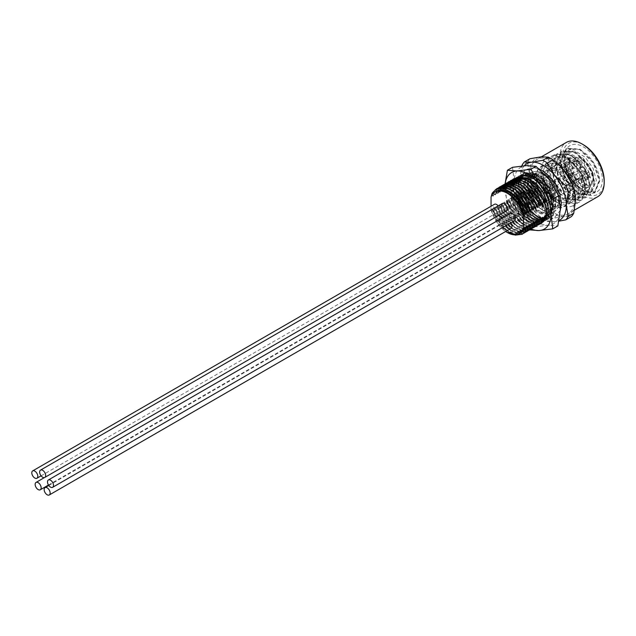 <?xml version="1.0" encoding="UTF-8"?>
<svg xmlns="http://www.w3.org/2000/svg" width="636" height="636" viewBox="0 0 636 636"><rect width="100%" height="100%" fill="white"/><g stroke="black" fill="none" stroke-linecap="round" stroke-linejoin="round"><path stroke-width="0.48" stroke-dasharray="3.18 2.39" d="M533.85 227.545L526.815 228.38L518.571 224.277L505.374 205.484L506.232 201.103L506.812 200.769L507.544 204.236L508.546 199.768L509.118 199.434L509.849 202.9L510.851 198.432L511.431 198.098L512.099 201.318L513.165 197.104L513.801 197.16C518.189 210.858 525.376 219.158 535.369 222.059A24.359 14.064 60 0 1 531.537 220.93L521.433 212.599L514.373 199.505L513.085 186.483L518.125 178.334L531.139 179.694L540.711 188.582L547.04 200.936L548.105 212.655L543.637 219.857L531.219 218.164L522.069 209.029L516.17 196.421L515.534 184.456L520.431 177.007L533.445 178.358C544.066 185.823 549.814 195.753 550.704 208.147L545.942 218.53L533.524 216.828L524.374 207.694L518.475 195.093L517.839 183.12L522.736 175.671L532.594 175.488L543.454 183.581L551.15 196.731L552.771 209.729A24.359 14.064 -120 0 0 552.016 198.686L539.074 179.217L530.352 174.733L522.736 175.671M519.175 180.322C517.68 184.138 517.593 188.765 518.912 194.211L519.413 196.635L520.089 193.098L520.669 192.772L521.536 196.15L521.138 178.446L520.335 180.083L519.763 177.269L518.602 181.085L518.022 181.419L517.458 178.597L516.869 181.657L515.717 182.755L515.144 179.932L514.556 182.993L513.403 184.082L512.839 181.268L511.67 185.084L511.098 185.418L510.366 181.952L509.364 186.42L508.784 186.753L508.061 183.287L507.059 187.755L506.479 188.089L505.747 184.615L504.745 189.083L504.173 189.417L503.442 185.951L502.44 190.418L501.86 190.752L501.128 187.286L500.127 191.754L499.554 192.088L498.823 188.614L497.821 193.082L497.241 193.416L496.509 189.949L495.508 194.417L494.935 194.751L494.204 191.285L493.202 195.753L492.622 196.087L492.089 193.384M519.413 196.635C525.018 215.119 545.291 227.195 550.935 215.763L550.347 213.394C551.666 209.673 551.587 205.15 550.084 199.799L550.585 196.794L551.261 199.561L551.833 199.227C547.27 179.543 523.166 165.98 518.602 181.085L518.022 181.419C522.593 166.314 546.69 179.877 551.261 199.561L551.905 198.758M513.801 197.16L514.293 196.874L514.802 199.299L515.47 195.769L516.607 195.546L517.108 197.971C522.712 216.486 543.033 228.515 548.63 217.099L548.033 214.722L548.971 209.149L547.779 201.135L548.28 198.13L548.947 200.889L549.528 200.555C544.965 180.878 520.86 167.308 516.289 182.421L515.717 182.755C520.28 167.642 544.384 181.204 548.947 200.889L550.084 199.799M514.802 199.299L515.979 202.399C522.728 219.484 541.069 228.976 546.316 218.434L545.728 216.057L546.475 207.304L545.497 202.272L545.974 199.466L546.642 202.224L547.222 201.89C542.651 182.206 518.547 168.643 513.983 183.756L513.403 184.082C517.974 168.977 542.071 182.54 546.642 202.224L547.779 201.135M528.039 180.711L518.038 178.947L511.098 185.418C515.661 170.313 539.765 183.876 544.337 203.56M525.733 182.047L515.724 180.274L508.784 186.753C513.355 171.641 537.46 185.211 542.023 204.887M523.42 183.383L513.419 181.61L506.479 188.089C511.042 172.976 535.146 186.539 539.718 206.223M521.115 184.71L511.113 182.945L504.173 189.417C508.736 174.312 532.841 187.874 537.404 207.559M518.809 186.046L508.8 184.273L501.86 190.752C506.431 175.639 530.527 189.21 535.099 208.886M516.496 187.381L506.495 185.609L499.554 192.088C504.117 176.975 528.222 190.538 532.785 210.222M500.54 186.499L502.249 187.755L502.83 187.421L497.241 193.416L502.249 187.755C510.939 183.096 526.87 196.778 530.48 211.557M511.877 190.045L501.876 188.272L494.935 194.751C499.498 179.638 523.603 193.209 528.166 212.885M509.046 191.11L499.355 189.671L492.622 196.087C497.193 180.974 521.297 194.536 525.861 214.221M507.774 232.808L498.409 224.222L491.874 211.844L491.056 209.824L491.056 206.255M491.874 211.844L492.383 209.101L492.956 208.767L493.687 212.233L502.861 227.354L515.128 235.129M523.794 228.284C519.835 243.047 496.342 229.135 492.383 209.101L492.956 208.767L498.258 221.074L506.884 230.478L516.074 234.096L522.903 230.828M522.307 234.215L515.271 235.042L507.027 230.948L493.687 212.233M493.83 212.146L494.689 207.765L495.269 207.431L496.144 210.818L497.002 206.43L497.575 206.096L498.306 209.57L499.308 205.102L499.888 204.768L500.612 208.234L501.613 203.766L502.194 203.433L503.068 206.819L503.927 202.431L504.499 202.097L505.374 205.484M526.107 226.957C522.148 241.712 498.648 227.799 494.689 207.765L495.269 207.431L500.85 220.167L509.905 229.652L519.326 232.736L525.885 228.435M528.413 225.621C524.454 240.384 500.961 226.464 497.002 206.43L497.575 206.096L503.156 218.84L512.218 228.316L521.639 231.401L528.198 227.1M530.726 224.285C526.759 239.049 503.267 225.128 499.308 205.102L499.888 204.768L505.469 217.504L514.524 226.98L523.945 230.065L530.504 225.764M533.032 222.958C529.072 237.713 505.58 223.8 501.613 203.766L502.194 203.433L507.774 216.168L516.837 225.653L526.258 228.737L532.817 224.436M535.337 221.622C531.378 236.377 507.886 222.465 503.927 202.431L504.499 202.097L510.088 214.833L519.143 224.317L528.564 227.402L535.122 223.101M537.651 220.287C533.691 235.05 510.191 221.129 506.232 201.103L506.812 200.769L512.393 213.505L521.448 222.982L530.877 226.066L537.436 221.765M539.956 218.959C535.997 233.714 512.505 219.802 508.546 199.768L509.118 199.434L514.707 212.17L523.762 221.646L533.183 224.739L539.741 220.438M542.269 217.623C538.31 232.379 514.81 218.466 510.851 198.432L511.431 198.098L517.012 210.834L526.067 220.318L535.496 223.403L542.047 219.102M544.575 216.288C540.616 231.051 517.124 217.13 513.165 197.104L513.737 196.77L519.318 209.506L528.381 218.983L537.802 222.067L544.36 217.766M548.033 214.722L546.888 214.96C543.398 227.569 524.318 219.317 517.481 201.851L515.47 195.769L516.05 195.435L518.054 201.517L516.114 195.832M517.108 197.971L517.776 194.433L518.912 194.211M550.347 213.394L549.194 213.624C545.235 228.38 521.743 214.467 517.776 194.433L518.356 194.099C522.315 214.133 545.815 228.046 549.774 213.291L549.194 213.624L548.63 217.099M521.393 196.238C525.733 207.233 532.038 214.602 540.306 218.363C546.308 220.271 550.339 218.625 552.406 213.41L552.08 211.955L551.507 212.289C547.54 227.052 524.048 213.132 520.089 193.098L520.669 192.772C524.628 212.798 548.121 226.718 552.08 211.955L551.507 212.289L550.935 215.763M521.138 178.446L525.487 174.304L520.335 180.083C524.088 168.294 541.316 173.708 549.655 188.995L553.439 197.597L552.899 195.467C546.761 177.269 525.908 165.527 519.763 177.269M549.854 213.672L546.038 218.466L533.612 216.781C526.258 211.693 521.194 204.259 518.42 194.497M518.682 180.608L522.824 175.623M555.681 207.288L552.899 195.467M555.618 207.249L552.668 193.662L544.209 180.656L533.095 172.976L523.158 173.389L517.458 185.513L522.577 203.886L535.345 217.838L548.121 219.309L553.248 207.519L547.548 189.472L534.192 175.846L520.836 174.733L515.144 186.857L520.272 205.229L533.048 219.181L545.815 220.636L550.943 209.498L547.85 195.872L539.376 183.089L528.357 175.608L518.539 176.061L512.839 188.177L517.958 206.549L530.726 220.509L543.502 221.972L548.63 210.182L542.929 192.136L529.573 178.517L516.225 177.396L510.533 189.496L515.621 207.837L528.357 221.805L541.013 223.411M516.607 195.546C515.279 190.1 515.367 185.474 516.869 181.657M550.585 196.794C544.448 178.581 523.579 166.871 517.458 178.597M525.487 174.304L534.749 174.646L549.655 188.995M559.028 201.238A22.53 13.006 -120 0 0 549.194 178.565A22.53 13.006 -120 0 0 531.831 172.531A22.53 13.006 -120 0 0 527.165 182.842A22.53 13.006 -120 0 0 536.999 205.523A22.53 13.006 -120 0 0 554.361 211.557A22.53 13.006 -120 0 0 559.028 201.238M521.536 196.111A26.1 15.065 -120 0 0 521.838 196.898C528.707 215.588 548.995 225.319 553.511 212.933L553.439 197.597M531.974 172.443A22.53 13.006 60 0 0 527.308 182.763A22.53 13.006 -120 0 0 537.142 205.436A22.53 13.006 -120 0 0 554.505 211.47A22.53 13.006 -120 0 0 559.171 201.159A22.53 13.006 60 0 0 549.337 178.485A22.53 13.006 60 0 0 531.974 172.443L531.831 172.531M524.326 165.742A32.651 18.849 -120 0 0 520.153 178.629A32.651 18.849 -120 0 0 521.178 187.064A32.651 18.849 -120 0 0 531.696 208.385A32.651 18.849 -120 0 0 536.45 213.521A32.651 18.849 -120 0 0 554.791 221.718A32.651 18.849 -120 0 0 559.028 220.533M559.131 164.939A32.651 18.849 -120 0 0 540.934 156.869A32.651 18.849 -120 0 0 529.39 173.294A32.651 18.849 -120 0 0 540.934 203.051A32.651 18.849 -120 0 0 564.021 216.383A32.651 18.849 -120 0 0 575.572 199.958A32.651 18.849 -120 0 0 574.547 191.523M529.923 158.754A35.918 20.742 -120 0 0 527.538 162.148L529.39 173.294L527.538 186.579A35.918 20.742 -120 0 0 529.923 192.716L540.934 203.051L548.248 215.517A35.918 20.742 -120 0 0 553.01 218.267L564.021 216.383L571.343 216.63M574.642 199.426A31.347 18.102 -120 0 0 560.96 167.88A31.347 18.102 -120 0 0 536.808 159.477A31.347 18.102 -120 0 0 530.313 173.827A31.347 18.102 60 0 0 543.995 205.38A31.347 18.102 60 0 0 568.155 213.775A31.347 18.102 60 0 0 574.642 199.426M527.538 162.148L521.997 165.344L520.153 178.629L521.011 186.348L521.997 189.782A35.918 20.742 -120 0 0 524.382 195.92L531.696 208.385L536.752 213.799L542.707 218.72A35.918 20.742 -120 0 0 547.469 221.471L554.791 221.718L558.901 221.185M527.538 186.579L521.997 189.782M529.923 192.716L524.382 195.92M548.248 215.517L542.707 218.72M553.01 218.267L547.469 221.471M597.705 196.715A31.347 18.102 60 0 1 573.553 188.312A31.347 18.102 60 0 1 559.871 156.766A31.347 18.102 60 0 1 566.358 142.416M604.2 180.759A29.391 16.965 60 0 1 583.419 192.764A29.391 16.965 60 0 1 562.637 156.766A29.391 16.965 60 0 1 583.419 144.769M564.482 157.831A26.776 15.463 60 0 1 583.419 146.9A26.776 15.463 60 0 1 602.356 179.694A26.776 15.463 60 0 1 583.419 190.625A26.776 15.463 60 0 1 564.482 157.831L564.482 160.503A23.508 13.571 60 0 1 569.355 149.738A23.508 13.571 60 0 1 576.629 149.023C586.98 150.557 599.255 167.093 599.454 179.694L594.93 191.269L583.419 190.625M578.235 198.909L577.623 199.259A23.508 13.571 60 0 0 582.481 187.692L578.235 198.909L570.158 198.996L560.984 192.104L553.956 180.481L551.587 167.944L557.033 156.854L565.976 156.265L576.017 162.649L583.912 173.779L587.147 185.807L582.854 196.238L574.769 196.325L565.603 189.441L558.575 177.81L556.206 165.281L561.652 154.182L570.595 153.594L580.636 159.986L588.531 171.108L591.758 183.144L587.473 193.575L579.388 193.662L570.222 186.777L563.194 175.146L560.825 162.617L566.271 151.519L575.214 150.931L585.247 157.315L593.142 168.445L596.377 180.481L592.084 190.911L584.937 191.325L576.629 185.998C570.818 180.449 566.938 173 564.999 163.643A26.124 15.081 -120 0 0 573.306 181.642L584.643 191.754L595.042 192.215L599.867 180.584L593.881 162.713L580.239 149.261L566.597 148.307L560.618 160.606L565.452 179.145L577.941 193.264L590.423 194.886L595.256 183.255L589.262 165.392L575.628 151.932L561.993 150.971L555.999 163.261L558.678 177.166L566.541 190.061L576.78 197.685L585.804 197.55L590.637 185.919L584.643 168.055L571.009 154.604L557.375 153.634L551.38 165.924L556.214 184.464L568.695 198.591L581.177 200.221L586.026 189.011L580.565 171.601L567.519 157.903L553.877 155.748C547.358 160.805 546.745 169.407 552.032 181.538L549.679 169.049L555.125 157.951L564.068 157.362L574.109 163.754L582.004 174.876L585.239 186.912L580.946 197.343L572.861 197.43L563.695 190.546L556.667 178.915L554.298 166.386L559.744 155.287L568.687 154.699L578.728 161.083L586.623 172.213L589.85 184.249L585.565 194.672L577.48 194.767L568.314 187.874L561.286 176.251L558.917 163.714L564.363 152.616L573.306 152.028L583.339 158.42L591.234 169.55L594.469 181.578L590.176 192.008L578.999 190.514L567.821 177.77L563.528 161.051L568.982 149.953L576.629 149.023M573.306 181.642L582.703 190.212M552.485 155.709A26.776 15.463 -120 0 1 565.873 157.036A26.776 15.463 60 0 1 583.363 180.632A26.776 15.463 60 0 1 579.261 202.081A26.776 15.463 60 0 1 565.873 200.761A26.776 15.463 -120 0 1 548.375 177.166A26.776 15.463 -120 0 1 552.485 155.709L546.483 159.175A26.776 15.463 -120 0 0 542.373 180.632A26.776 15.463 -120 0 0 559.871 204.228A26.776 15.463 60 0 0 573.259 205.547A26.776 15.463 60 0 0 577.361 184.098A26.776 15.463 60 0 0 559.871 160.503A26.776 15.463 -120 0 0 546.483 159.175M577.623 199.259A23.508 13.571 60 0 1 552.032 181.538M582.481 187.692C582.139 176.562 577.083 166.815 567.32 158.467C562.264 155.176 557.78 154.27 553.877 155.748M571.462 202.439A23.182 13.388 60 0 0 576.264 191.826A23.182 13.388 -120 0 0 566.143 168.492A23.182 13.388 -120 0 0 548.272 162.283A23.182 13.388 -120 0 0 543.47 172.897A23.182 13.388 60 0 0 553.59 196.23A23.182 13.388 60 0 0 571.462 202.439L564.068 206.708A23.182 13.388 60 0 1 546.205 200.491A23.182 13.388 60 0 1 536.084 177.166A23.182 13.388 -120 0 1 540.886 166.553A23.182 13.388 -120 0 1 558.75 172.761A23.182 13.388 -120 0 1 568.87 196.095A23.182 13.388 60 0 1 564.068 206.708M536.315 177.293A22.856 13.197 60 0 1 541.053 166.831A22.856 13.197 60 0 1 558.662 172.952A22.856 13.197 60 0 1 568.64 195.96A22.856 13.197 60 0 1 563.909 206.422A22.856 13.197 60 0 1 546.292 200.3A22.856 13.197 60 0 1 536.315 177.293M540.934 174.63A22.856 13.197 60 0 1 545.664 164.168A22.856 13.197 60 0 1 563.281 170.289A22.856 13.197 60 0 1 573.259 193.296A22.856 13.197 60 0 1 568.528 203.759A22.856 13.197 60 0 1 550.911 197.629A22.856 13.197 60 0 1 540.934 174.63M554.902 170.043L545.799 170.853A3.593 2.075 -120 0 0 545.283 171.012A3.593 2.075 -120 0 0 544.67 171.776A18.611 10.748 -120 0 0 543.939 176.363A18.611 10.748 -120 0 0 552.104 195.141A18.611 10.748 -120 0 0 566.469 200.046A18.611 10.748 -120 0 0 570.261 191.563A18.611 10.748 -120 0 0 569.522 186.125A3.593 2.075 -120 0 0 568.393 183.899L559.29 172.579A6.201 3.585 -120 0 0 554.902 170.043L578.116 156.997A5.891 3.403 60 0 1 582.274 159.398L591.385 170.726L571.907 181.888L568.171 182.977L569.522 186.125A18.611 10.748 -120 0 1 570.166 189.552A18.611 10.748 -120 0 1 566.477 200.038L566.469 200.046M544.67 171.776L545.95 170.766C549.281 169.963 550.41 169.327 549.345 168.866L568.536 157.951A3.275 1.892 60 0 1 569.005 157.808L578.116 156.997A1.304 1.034 84.9 0 1 579.491 157.656A4.587 2.647 60 0 1 582.727 159.525L591.838 170.853A1.972 1.137 60 0 1 592.458 172.07A16.989 9.81 60 0 1 593.126 177.031A16.989 9.81 60 0 1 581.113 183.971A16.989 9.81 60 0 1 569.093 163.158A16.989 9.81 60 0 1 569.769 158.976A1.972 1.137 60 0 1 570.389 158.467L579.491 157.656M568.171 182.977C565.881 177.977 564.076 173.429 556.182 168.961C551.937 168.047 549.862 168.198 549.941 169.415L549.345 168.866L548.383 169.685A18.563 10.717 -120 0 0 547.755 176.259A18.563 10.717 -120 0 0 556.58 193.781A18.563 10.717 -120 0 0 570.118 197.876A18.563 10.717 -120 0 0 573.791 187.421A18.563 10.717 -120 0 0 573.163 183.995L571.907 181.888M544.686 171.768A18.611 10.748 -120 0 0 544.058 178.358A18.611 10.748 -120 0 0 552.907 195.928A18.611 10.748 -120 0 0 566.477 200.038M545.283 171.012L545.799 170.853M582.147 178.43A4.897 2.83 -120 0 0 587.322 184.893A4.897 2.83 -120 0 0 589.079 182.429A4.897 2.83 -120 0 0 586.495 177.07A4.897 2.83 -120 0 0 582.6 176.713A4.897 2.83 -120 0 0 582.147 178.43M585.494 170.766A4.897 2.83 -120 0 0 590.669 177.229A4.897 2.83 -120 0 0 592.426 174.765A4.897 2.83 -120 0 0 589.842 169.407A4.897 2.83 -120 0 0 585.947 169.049A4.897 2.83 -120 0 0 585.494 170.766M577.647 160.9A4.897 2.83 -120 0 0 582.822 167.363A4.897 2.83 -120 0 0 584.571 164.899A4.897 2.83 -120 0 0 581.996 159.541A4.897 2.83 -120 0 0 578.1 159.183A4.897 2.83 -120 0 0 577.647 160.9M569.792 161.695A4.897 2.83 -120 0 0 574.968 168.166A4.897 2.83 -120 0 0 576.725 165.702A4.897 2.83 -120 0 0 574.141 160.344A4.897 2.83 -120 0 0 570.246 159.986A4.897 2.83 -120 0 0 569.792 161.695M573.147 173.231A4.897 2.83 -120 0 0 578.323 179.694A4.897 2.83 -120 0 0 580.072 177.229A4.897 2.83 -120 0 0 577.496 171.871A4.897 2.83 -120 0 0 573.6 171.513A4.897 2.83 -120 0 0 573.147 173.231M580.994 179.893A3.919 2.266 -120 0 0 585.136 185.068A3.919 2.266 -120 0 0 585.724 184.885A3.919 2.266 -120 0 0 586.535 183.096A3.919 2.266 -120 0 0 584.826 179.153A3.919 2.266 -120 0 0 581.805 178.104A3.919 2.266 -120 0 0 581.36 178.525A3.919 2.266 -120 0 0 580.994 179.893M584.691 184.162A3.919 2.266 60 0 1 583.88 185.958A3.919 2.266 60 0 1 580.859 184.909A3.919 2.266 60 0 1 579.15 180.966A3.919 2.266 60 0 1 579.96 179.169A3.919 2.266 60 0 1 582.981 180.219A3.919 2.266 60 0 1 584.691 184.162M578.363 180.505A5.032 2.902 -120 0 0 580.557 185.569A5.032 2.902 -120 0 0 584.436 186.92A5.032 2.902 -120 0 0 585.478 184.615A5.032 2.902 -120 0 0 583.276 179.551A5.032 2.902 -120 0 0 579.404 178.207A5.032 2.902 -120 0 0 578.363 180.505M548.065 206.207A5.032 2.902 60 0 1 547.024 208.513A5.032 2.902 60 0 1 543.152 207.169A5.032 2.902 60 0 1 540.958 202.105A5.032 2.902 60 0 1 541.999 199.799A5.032 2.902 60 0 1 545.871 201.151A5.032 2.902 60 0 1 548.065 206.207M548.439 206.422A5.549 3.204 -120 0 0 546.014 200.841A5.549 3.204 -120 0 0 541.737 199.346A5.549 3.204 -120 0 0 540.584 201.89A5.549 3.204 -120 0 0 543.009 207.479A5.549 3.204 -120 0 0 547.286 208.966A5.549 3.204 -120 0 0 548.439 206.422M542.436 209.888A5.549 3.204 -120 0 0 540.012 204.307A5.549 3.204 -120 0 0 535.735 202.812A5.549 3.204 -120 0 0 534.582 205.356A5.549 3.204 -120 0 0 537.007 210.945A5.549 3.204 -120 0 0 541.284 212.432A5.549 3.204 -120 0 0 542.436 209.888M584.341 172.229A3.919 2.266 -120 0 0 588.483 177.404A3.919 2.266 -120 0 0 589.071 177.221A3.919 2.266 -120 0 0 589.882 175.433A3.919 2.266 -120 0 0 588.173 171.489A3.919 2.266 -120 0 0 585.152 170.44A3.919 2.266 -120 0 0 584.707 170.861A3.919 2.266 -120 0 0 584.341 172.229M588.038 176.498A3.919 2.266 60 0 1 587.227 178.287A3.919 2.266 60 0 1 584.206 177.237A3.919 2.266 60 0 1 582.497 173.294A3.919 2.266 60 0 1 583.307 171.505A3.919 2.266 60 0 1 586.328 172.555A3.919 2.266 60 0 1 588.038 176.498M581.709 172.841A5.032 2.902 -120 0 0 583.904 177.905A5.032 2.902 -120 0 0 587.783 179.249A5.032 2.902 -120 0 0 588.825 176.951A5.032 2.902 -120 0 0 586.63 171.887A5.032 2.902 -120 0 0 582.751 170.543A5.032 2.902 -120 0 0 581.709 172.841M551.42 198.543A5.032 2.902 60 0 1 550.379 200.849A5.032 2.902 60 0 1 546.499 199.497A5.032 2.902 60 0 1 544.305 194.441A5.032 2.902 60 0 1 545.346 192.136A5.032 2.902 60 0 1 549.218 193.487A5.032 2.902 60 0 1 551.42 198.543M551.786 198.758A5.549 3.204 -120 0 0 549.361 193.169A5.549 3.204 -120 0 0 545.084 191.682A5.549 3.204 -120 0 0 543.939 194.226A5.549 3.204 -120 0 0 546.356 199.815A5.549 3.204 -120 0 0 550.633 201.302A5.549 3.204 -120 0 0 551.786 198.758M545.783 202.224A5.549 3.204 -120 0 0 543.359 196.635A5.549 3.204 -120 0 0 539.082 195.149A5.549 3.204 -120 0 0 537.929 197.693A5.549 3.204 -120 0 0 540.354 203.281A5.549 3.204 -120 0 0 544.631 204.768A5.549 3.204 -120 0 0 545.783 202.224M576.494 162.363A3.919 2.266 -120 0 0 580.636 167.538A3.919 2.266 -120 0 0 581.225 167.355A3.919 2.266 -120 0 0 582.035 165.567A3.919 2.266 -120 0 0 580.326 161.624A3.919 2.266 -120 0 0 577.305 160.574A3.919 2.266 -120 0 0 576.852 160.995A3.919 2.266 -120 0 0 576.494 162.363M580.183 166.632A3.919 2.266 60 0 1 579.372 168.429A3.919 2.266 60 0 1 576.359 167.371A3.919 2.266 60 0 1 574.642 163.428A3.919 2.266 60 0 1 575.453 161.639A3.919 2.266 60 0 1 578.474 162.689A3.919 2.266 60 0 1 580.183 166.632M573.863 162.975A5.032 2.902 -120 0 0 576.057 168.039A5.032 2.902 -120 0 0 579.929 169.383A5.032 2.902 -120 0 0 580.97 167.085A5.032 2.902 -120 0 0 578.776 162.021A5.032 2.902 -120 0 0 574.904 160.677A5.032 2.902 -120 0 0 573.863 162.975M543.565 188.677A5.032 2.902 60 0 1 542.524 190.983A5.032 2.902 60 0 1 538.652 189.631A5.032 2.902 60 0 1 536.45 184.575A5.032 2.902 60 0 1 537.5 182.27A5.032 2.902 60 0 1 541.371 183.621A5.032 2.902 60 0 1 543.565 188.677M543.939 188.892A5.549 3.204 -120 0 0 541.514 183.303A5.549 3.204 -120 0 0 537.237 181.816A5.549 3.204 -120 0 0 536.084 184.361A5.549 3.204 -120 0 0 538.509 189.949A5.549 3.204 -120 0 0 542.786 191.436A5.549 3.204 -120 0 0 543.939 188.892M537.929 192.358A5.549 3.204 -120 0 0 535.512 186.769A5.549 3.204 -120 0 0 531.235 185.283A5.549 3.204 -120 0 0 530.082 187.827A5.549 3.204 -120 0 0 532.507 193.416A5.549 3.204 -120 0 0 536.784 194.902A5.549 3.204 -120 0 0 537.929 192.358M568.64 163.166A3.919 2.266 -120 0 0 572.782 168.333A3.919 2.266 -120 0 0 573.37 168.158A3.919 2.266 -120 0 0 574.181 166.362A3.919 2.266 -120 0 0 572.472 162.419A3.919 2.266 -120 0 0 569.451 161.369A3.919 2.266 -120 0 0 569.005 161.79A3.919 2.266 -120 0 0 568.64 163.166M572.336 167.427A3.919 2.266 60 0 1 571.525 169.224A3.919 2.266 60 0 1 568.505 168.174A3.919 2.266 60 0 1 566.795 164.231A3.919 2.266 60 0 1 567.606 162.434A3.919 2.266 60 0 1 570.627 163.484A3.919 2.266 60 0 1 572.336 167.427M566.008 163.778A5.032 2.902 -120 0 0 568.202 168.842A5.032 2.902 -120 0 0 572.082 170.186A5.032 2.902 -120 0 0 573.123 167.888A5.032 2.902 -120 0 0 570.929 162.824A5.032 2.902 -120 0 0 567.05 161.472A5.032 2.902 -120 0 0 566.008 163.778M535.719 189.48A5.032 2.902 60 0 1 534.677 191.786A5.032 2.902 60 0 1 530.798 190.434A5.032 2.902 60 0 1 528.603 185.378A5.032 2.902 60 0 1 529.645 183.073A5.032 2.902 60 0 1 533.517 184.416A5.032 2.902 60 0 1 535.719 189.48M536.084 189.695A5.549 3.204 -120 0 0 533.66 184.106A5.549 3.204 -120 0 0 529.383 182.619A5.549 3.204 -120 0 0 528.238 185.163A5.549 3.204 -120 0 0 530.655 190.744A5.549 3.204 -120 0 0 534.932 192.231A5.549 3.204 -120 0 0 536.084 189.695M530.082 193.161A5.549 3.204 -120 0 0 527.657 187.572A5.549 3.204 -120 0 0 523.38 186.086A5.549 3.204 -120 0 0 522.228 188.63A5.549 3.204 -120 0 0 524.652 194.211A5.549 3.204 -120 0 0 528.929 195.697A5.549 3.204 -120 0 0 530.082 193.161M571.987 174.693A3.919 2.266 -120 0 0 576.129 179.869A3.919 2.266 -120 0 0 576.717 179.686A3.919 2.266 -120 0 0 577.528 177.897A3.919 2.266 -120 0 0 575.818 173.954A3.919 2.266 -120 0 0 572.798 172.905A3.919 2.266 -120 0 0 572.352 173.326A3.919 2.266 -120 0 0 571.987 174.693M575.683 178.962A3.919 2.266 60 0 1 574.872 180.759A3.919 2.266 60 0 1 571.851 179.71A3.919 2.266 60 0 1 570.142 175.767A3.919 2.266 60 0 1 570.953 173.97A3.919 2.266 60 0 1 573.974 175.019A3.919 2.266 60 0 1 575.683 178.962M569.355 175.313A5.032 2.902 -120 0 0 571.549 180.37A5.032 2.902 -120 0 0 575.429 181.721A5.032 2.902 -120 0 0 576.47 179.416A5.032 2.902 -120 0 0 574.276 174.351A5.032 2.902 -120 0 0 570.397 173.008A5.032 2.902 -120 0 0 569.355 175.313M539.066 201.008A5.032 2.902 60 0 1 538.024 203.313A5.032 2.902 60 0 1 534.145 201.97A5.032 2.902 60 0 1 531.95 196.906A5.032 2.902 60 0 1 532.992 194.6A5.032 2.902 60 0 1 536.871 195.952A5.032 2.902 60 0 1 539.066 201.008M552.43 191.078L553.336 190.561C551.539 188.654 551.237 188.828 552.43 191.078M539.431 201.222A5.549 3.204 -120 0 0 537.007 195.642A5.549 3.204 -120 0 0 532.73 194.155A5.549 3.204 -120 0 0 531.585 196.691A5.549 3.204 -120 0 0 534.002 202.28A5.549 3.204 -120 0 0 538.287 203.766A5.549 3.204 -120 0 0 539.431 201.222M533.429 204.689A5.549 3.204 -120 0 0 531.004 199.108A5.549 3.204 -120 0 0 526.727 197.621A5.549 3.204 -120 0 0 525.582 200.157A5.549 3.204 -120 0 0 527.999 205.746A5.549 3.204 -120 0 0 532.276 207.233A5.549 3.204 -120 0 0 533.429 204.689M564.999 163.643L569.252 176.355L577.17 187.119L586.456 193.042L594.461 192.549L599.295 180.918L593.301 163.047L579.658 149.595L566.024 148.641L560.038 160.94L564.879 179.479L577.361 193.598L589.842 195.22L594.676 183.589L588.69 165.726L575.047 152.266L561.413 151.304L555.419 163.595L558.106 177.5L565.961 190.395L576.208 198.019L585.231 197.883L590.057 186.253L584.071 168.389L570.436 154.938L556.794 153.968L550.808 166.258L555.633 184.798L568.115 198.925L580.604 200.555L585.168 193.161L584.039 181.037L577.44 168.087L567.32 158.467M576.629 185.998A23.508 13.571 60 0 1 564.482 160.503M521.536 196.15A26.124 15.081 -120 0 0 521.584 196.278L521.838 196.898M540.306 218.363A26.124 15.081 -120 0 0 547.024 219.221C536.681 219.062 528.198 211.414 521.584 196.278M551.078 189.051C549.576 184.814 545.155 179.893 537.817 174.288L524.287 172.523L518.634 184.679L523.992 202.876L537.237 216.9L547.779 219.221L553.336 215.501L555.824 207.296M552.819 195.872L552.016 198.686M552.771 209.729L547.079 218.005L536.172 216.296L523.81 203.146L518.634 185.489L521.878 175.274L530.527 172.316L541.467 177.659L550.951 189.099M552.406 213.41L553.145 214.944L547.024 219.221M512.513 167.316L514.158 181.268A32.651 18.849 -120 0 1 526.322 165.63A32.651 18.849 60 0 1 549.401 179.781A32.651 18.849 -120 0 1 560.316 209.578A32.651 18.849 -120 0 1 548.153 225.224A32.651 18.849 60 0 1 525.074 211.065L534.343 226.909L529.669 229.954M511.686 197.605L514.158 181.268A32.651 18.849 -120 0 0 525.074 211.065L511.686 197.605L506.574 200.563L515.844 216.399A32.651 18.849 -120 0 0 531.267 229.04M555.681 207.209C555.872 201.469 554.298 195.435 550.975 189.099M505.135 183.844A32.651 18.849 -120 0 0 504.928 186.602A32.651 18.849 -120 0 0 515.844 216.399L529.232 229.858M539.272 224.365L524.112 219.523L513.594 206.04L509.396 190.244L513.347 179.05M505.071 183.876L506.574 200.563M534.343 226.909L548.153 225.224L557.844 225.915M512.489 200.634L519.381 213.458C527.18 222.695 534.407 226.042 541.061 223.49M512.322 181.673L517.116 177.738M528.373 179.487L529.303 180.028C536.72 184.933 542.007 192.08 545.171 201.461L545.076 202.073M512.417 200.324C510.144 192.939 510.207 186.928 512.624 182.301M539.574 224.134L529.136 222.807L518.221 212.941L512.099 201.318M518.221 212.941A26.124 15.081 -120 0 0 524.938 219.833L533.469 224.317L540.775 223.546M519.381 213.458L524.938 219.833M514.293 196.874C512.974 191.436 513.061 186.801 514.556 182.993M548.28 198.13C542.142 179.932 521.297 168.198 515.144 179.932M545.974 199.466C539.789 181.204 518.976 169.558 512.839 181.268M515.979 202.399L518.054 201.517C524.899 218.983 543.979 227.235 547.461 214.626L546.888 214.96L546.316 218.434M553.511 212.933L553.145 214.944M545.497 202.272L545.171 201.461M516.368 181.944L520.518 176.959L533.532 178.311C541.157 183.208 546.515 190.466 549.591 200.086M547.54 215.008L543.724 219.81L531.306 218.108C525.71 214.388 521.282 208.846 518.022 201.493M514.063 183.271L518.205 178.287L531.219 179.638C538.875 184.575 544.225 191.834 547.286 201.421M544.162 218.943L535.369 222.059M509.993 202.82L523.19 221.614L531.434 225.716L538.469 224.882M537.269 225.462L530.249 225.534L522.331 221.129L509.849 202.9M507.687 204.148L520.876 222.95L529.12 227.044L536.156 226.217M534.956 226.798L527.944 226.869L520.025 222.465L507.544 204.236M531.537 220.93L538.549 222.783L543.931 220.159M545.728 217.011L546.61 211.629M546.475 207.304A24.359 14.064 60 0 1 546.61 209.904A24.359 14.064 60 0 1 546.594 210.675M513.498 178.97L510.366 181.952M510.223 182.031L512.385 179.71M511.193 180.298L508.061 183.287M507.91 183.367L510.08 181.037M508.88 181.634L505.747 184.615M505.604 184.702L507.767 182.373M506.574 182.969L503.442 185.951M503.299 186.03L505.461 183.709M504.261 184.297L501.128 187.286M500.985 187.366L503.148 185.044M501.955 185.633L498.823 188.614M498.68 188.701L500.842 186.372M502.249 187.755L514.19 188.709M496.366 190.037L498.529 187.707M499.642 186.968L496.509 189.949M497.336 188.296L494.204 191.285M494.061 191.364L495.062 190.1M519.668 206.382L523.555 215.556M491.056 209.824A24.168 13.952 -120 0 0 505.652 231.496M523.412 233.468L516.4 233.531L508.482 229.127L496 210.898M496.144 210.818L509.333 229.612L517.577 233.714L524.613 232.879M525.718 232.132L518.706 232.204L510.788 227.799L498.306 209.57M498.449 209.483L511.646 228.276L519.89 232.379L526.918 231.544M528.031 230.796L521.019 230.868L513.101 226.464L500.612 208.234M500.763 208.147L513.952 226.949L522.196 231.043L529.232 230.216M530.337 229.461L523.325 229.532L515.406 225.128L502.925 206.899M503.068 206.819L516.265 225.613L524.501 229.715L531.537 228.88M532.65 228.133L525.638 228.205L517.712 223.8L505.23 205.571M550.84 189.178L537.333 174.661L523.444 173.223L517.744 185.346L522.864 203.719L535.631 217.671L548.407 219.142L553.535 207.352L547.835 189.305L534.478 175.687L521.13 174.566L515.438 186.69L520.566 205.062L533.334 219.015L546.109 220.469L551.229 209.331L548.145 195.705L539.662 182.922L528.643 175.441L518.825 175.894L513.125 188.01L518.245 206.382L531.012 220.342L543.788 221.805L548.916 210.015L543.216 191.977L529.86 178.35L516.512 177.229L510.819 189.361L515.947 207.726L528.715 221.678L541.482 223.141L546.61 211.542M534.725 176.379A19.923 11.504 -120 0 0 532.507 176.18A19.923 11.504 -120 0 0 529.128 177.11A19.923 11.504 -120 0 0 525.002 186.229A19.923 11.504 -120 0 0 533.699 206.271A19.923 11.504 -120 0 0 549.043 211.613A19.923 11.504 -120 0 0 551.539 209.149A19.923 11.504 -120 0 0 553.169 202.494A19.923 11.504 -120 0 0 543.446 181.411L541.952 182.278A19.923 11.504 -120 0 0 533.23 177.237A19.923 11.504 -120 0 0 531.473 177.039A19.923 11.504 -120 0 0 527.634 177.969A19.923 11.504 -120 0 0 523.508 187.087A19.923 11.504 -120 0 0 532.205 207.137A19.923 11.504 -120 0 0 547.548 212.472A19.923 11.504 -120 0 0 550.275 209.61A19.923 11.504 -120 0 0 551.674 203.353A19.923 11.504 -120 0 0 541.952 182.278L533.23 177.237L537.03 175.043A19.923 11.504 -120 0 0 531.434 175.775A19.923 11.504 -120 0 0 528.945 178.239A19.923 11.504 -120 0 0 527.308 184.893A19.923 11.504 -120 0 0 547.978 211.208A19.923 11.504 -120 0 0 551.356 210.278A19.923 11.504 -120 0 0 555.482 201.159A19.923 11.504 -120 0 0 545.76 180.083L543.446 181.411M552.954 202.884A20.249 11.687 -120 0 0 534.089 176.315A20.249 11.687 -120 0 0 528.516 177.086A20.249 11.687 -120 0 0 524.326 186.348A20.249 11.687 -120 0 0 533.159 206.724A20.249 11.687 -120 0 0 548.765 212.146A20.249 11.687 -120 0 0 552.215 207.71A20.249 11.687 -120 0 0 552.954 202.884M556.158 201.032A20.249 11.687 -120 0 0 547.318 180.664A20.249 11.687 -120 0 0 531.72 175.234A20.249 11.687 -120 0 0 528.27 179.67A20.249 11.687 -120 0 0 527.522 184.504A20.249 11.687 -120 0 0 546.396 211.073A20.249 11.687 -120 0 0 551.961 210.301A20.249 11.687 -120 0 0 556.158 201.032M551.261 203.862A20.249 11.687 -120 0 0 543.605 184.806A20.249 11.687 -120 0 0 528.826 177.293A20.249 11.687 -120 0 0 526.823 178.064A20.249 11.687 -120 0 0 522.633 187.326A20.249 11.687 -120 0 0 531.465 207.702A20.249 11.687 -120 0 0 547.071 213.132A20.249 11.687 -120 0 0 548.733 211.78A20.249 11.687 -120 0 0 551.261 203.862M537.03 175.043L540.266 173.175L548.987 178.215L545.76 180.083M530.543 183.025A19.923 11.504 60 0 1 531.569 177.531A19.923 11.504 60 0 1 534.669 173.906A19.923 11.504 60 0 1 540.266 173.175A19.923 11.504 -120 0 1 548.987 178.215A19.923 11.504 60 0 1 558.71 199.291A19.923 11.504 60 0 1 554.584 208.409A19.923 11.504 60 0 1 549.894 209.284A19.923 11.504 60 0 1 530.543 183.025M559.449 199.132A20.249 11.687 -120 0 0 550.609 178.764A20.249 11.687 -120 0 0 535.011 173.334A20.249 11.687 -120 0 0 532.706 175.488A20.249 11.687 -120 0 0 530.814 182.604A20.249 11.687 -120 0 0 552.239 209.324A20.249 11.687 -120 0 0 555.252 208.401A20.249 11.687 -120 0 0 559.449 199.132M511.074 228.364A4.245 2.449 60 0 1 507.806 227.227A4.245 2.449 60 0 1 505.954 222.958A4.245 2.449 60 0 1 506.828 221.01A4.245 2.449 60 0 1 510.684 222.854M501.963 218.084A4.245 2.449 60 0 1 502.949 221.225A4.245 2.449 60 0 1 502.074 223.164A4.245 2.449 60 0 1 498.799 222.028A4.245 2.449 60 0 1 496.947 217.758A4.245 2.449 60 0 1 497.829 215.811A4.245 2.449 60 0 1 498.219 215.66M498.155 205.889A4.245 2.449 60 0 1 499.602 209.689A4.245 2.449 60 0 1 498.719 211.637A4.245 2.449 60 0 1 495.452 210.492A4.245 2.449 60 0 1 493.6 206.223A4.245 2.449 60 0 1 494.482 204.283M506.574 210.834A4.245 2.449 60 0 1 503.307 209.697A4.245 2.449 60 0 1 501.446 205.42A4.245 2.449 60 0 1 502.329 203.48M514.421 220.7A4.245 2.449 60 0 1 511.153 219.563A4.245 2.449 60 0 1 509.301 215.286A4.245 2.449 60 0 1 510.183 213.346M548.971 209.149L550.943 209.498L550.704 208.147M556.206 165.281L555.419 163.595L558.917 163.714M549.345 168.866L569.005 157.808A1.304 1.034 -95.1 0 1 570.389 158.467M548.383 169.685L567.98 158.65A3.275 1.892 60 0 1 568.536 157.951L578.45 156.885L582.727 159.525M592.458 172.07A1.304 0.461 165.6 0 1 592.792 172.276A1.304 0.461 165.6 0 1 592.41 172.754A18.301 10.566 60 0 1 593.134 178.096A18.301 10.566 60 0 1 589.405 186.435A18.301 10.566 60 0 1 575.286 181.61A18.301 10.566 60 0 1 567.256 163.158A18.301 10.566 60 0 1 567.98 158.65A1.304 0.962 -159.9 0 1 569.769 158.976M591.838 170.853L591.385 170.726A3.275 1.892 60 0 1 592.41 172.754L573.163 183.995M559.29 172.579L582.822 159.239L592.792 172.276C594.342 179.177 593.213 183.899 589.405 186.435L570.118 197.876M517.481 201.851L518.054 201.517L516.027 195.308M502.83 187.421L502.742 185.815M518.332 193.972C521.091 204.18 526.306 211.836 533.978 216.932C538.239 219.412 541.864 219.977 544.861 218.633C545.632 219.038 547.111 217.218 549.289 213.163M549.051 188.002C544.44 180.807 539.153 176.236 533.191 174.272C524.605 173.016 525.59 174.932 523.412 176.037L520.789 180.242M560.292 210.325L554.226 218.045L546.467 219.643L537.094 216.208L531.195 211.375L524.66 202.717L520.383 192.613L519.143 183.963L522.156 173.111L526.179 169.383L534.184 167.761L539.153 168.993M521.178 187.064L521.011 186.348M541.387 156.838L536.808 159.477M574.419 210.158L568.155 213.775M579.261 202.081L573.259 205.547M548.272 162.283L540.886 166.553M541.053 166.831L545.664 164.168M563.909 206.422L568.528 203.759M543.065 177.468C544.432 186.579 548.733 193.94 555.967 199.553C560.992 203.011 565.555 203.687 569.673 201.588C572.853 200.761 574.57 196.333 574.825 188.32C573.449 179.169 569.117 171.792 561.842 166.187C555.8 159.811 540.075 163.476 543.065 177.468M585.136 185.068L587.322 184.893M583.88 185.958L585.724 184.885M579.96 179.169L581.805 178.104M581.36 178.525L582.6 176.713M584.436 186.92L547.024 208.513M541.737 199.346L535.735 202.812M547.286 208.966L541.284 212.432M579.404 178.207L541.999 199.799M588.483 177.404L590.669 177.229M587.227 178.287L589.071 177.221M583.307 171.505L585.152 170.44M584.707 170.861L585.947 169.049M587.783 179.249L550.379 200.849M545.084 191.682L539.082 195.149M550.633 201.302L544.631 204.768M582.751 170.543L545.346 192.136M580.636 167.538L582.822 167.363M579.372 168.429L581.225 167.355M575.453 161.639L577.305 160.574M576.852 160.995L578.1 159.183M579.929 169.383L542.524 190.983M537.237 181.816L531.235 185.283M542.786 191.436L536.784 194.902M574.904 160.677L537.5 182.27M572.782 168.333L574.968 168.166M571.525 169.224L573.37 168.158M567.606 162.434L569.451 161.369M569.005 161.79L570.246 159.986M572.082 170.186L534.677 191.786M529.383 182.619L523.38 186.086M534.932 192.231L528.929 195.697M567.05 161.472L529.645 183.073M576.129 179.869L578.323 179.694M574.872 180.759L576.717 179.686M570.953 173.97L572.798 172.905M572.352 173.326L573.6 171.513M575.429 181.721L538.024 203.313M532.73 194.155L526.727 197.621M538.287 203.766L532.276 207.233M570.397 173.008L532.992 194.6M557.033 156.854L555.125 157.951M582.854 196.238L580.946 197.343M561.652 154.182L559.744 155.287M587.473 193.575L585.565 194.672M566.271 151.519L564.363 152.616M592.084 190.911L590.176 192.008M594.461 192.549L595.042 192.215M566.024 148.649L566.597 148.315M589.842 195.22L590.423 194.886M561.413 151.304L561.993 150.971M585.231 197.883L585.804 197.55M556.794 153.968L557.375 153.634M580.604 200.555L581.177 200.221M536.172 216.296L537.237 216.908M518.634 185.489L518.634 184.679M528.739 179.694L528.007 179.273M520.638 192.644C523.404 202.844 528.619 210.5 536.291 215.604C540.544 218.076 544.178 218.649 547.175 217.305C547.938 217.703 549.417 215.882 551.603 211.836M546.984 214.499C542.635 222.036 542.15 221.241 534.145 219.547C527.467 216.407 522.1 210.397 518.062 201.517M513.713 196.643C516.472 206.851 521.687 214.499 529.359 219.603C533.62 222.075 537.245 222.648 540.242 221.304C541.013 221.71 542.492 219.881 544.67 215.835M511.408 197.971C514.166 208.179 519.381 215.835 527.053 220.93C531.306 223.411 534.94 223.975 537.937 222.632C538.708 223.037 540.179 221.217 542.365 217.17M509.094 199.306C511.861 209.514 517.076 217.162 524.74 222.266C529.001 224.746 532.626 225.311 535.623 223.967C536.394 224.373 537.873 222.552 540.059 218.498M506.789 200.642C509.547 210.85 514.763 218.498 522.434 223.602C526.695 226.074 530.321 226.647 533.318 225.303C534.089 225.708 535.56 223.88 537.746 219.833M546.61 209.904L546.61 211.502M511.559 185.569C516.686 175.941 521.202 178.811 527.92 181.316C535.838 186.261 541.316 193.71 544.36 203.671M509.245 186.905C514.381 177.269 518.889 180.139 525.614 182.651C533.532 187.588 539.01 195.045 542.047 204.999M506.94 188.24C512.067 178.605 516.583 181.475 523.309 183.987C531.219 188.924 536.697 196.373 539.741 206.334M504.626 189.568C509.762 179.94 514.27 182.81 520.995 185.315C528.913 190.259 534.391 197.709 537.428 207.67M502.321 190.903C507.448 181.276 511.964 184.146 518.69 186.65C526.6 191.587 532.078 199.044 535.122 209.005M500.007 192.239C505.143 182.604 509.651 185.474 516.376 187.986C524.295 192.923 529.772 200.372 532.817 210.333M530.504 211.669C528.349 204.164 524.398 197.812 518.65 192.597C514.031 189.671 512.584 185.951 502.623 187.811L497.702 193.567M495.388 194.902C500.524 185.275 505.04 188.145 511.757 190.649C519.676 195.594 525.153 203.043 528.198 213.004M493.083 196.238C498.219 186.602 502.726 189.472 509.452 191.985C517.362 196.922 522.848 204.371 525.885 214.332M523.579 215.668L518.769 204.903M492.932 208.64C495.69 218.848 500.914 226.495 508.577 231.599C512.839 234.08 516.464 234.644 519.461 233.301C520.232 233.706 521.711 231.878 523.889 227.831M495.245 207.304C498.004 217.512 503.219 225.168 510.891 230.264C515.144 232.744 518.777 233.309 521.774 231.965C522.546 232.371 524.016 230.55 526.203 226.495M497.551 205.977C500.309 216.176 505.525 223.832 513.196 228.928C517.458 231.409 521.083 231.981 524.08 230.63C524.851 231.035 526.33 229.214 528.508 225.168M499.864 204.641C502.623 214.849 507.838 222.497 515.51 227.601C519.763 230.081 523.396 230.645 526.393 229.302C527.157 229.707 528.635 227.879 530.822 223.832M502.17 203.305C504.928 213.513 510.144 221.169 517.815 226.265C522.077 228.745 525.702 229.31 528.699 227.966C529.47 228.372 530.949 226.551 533.127 222.497M504.475 201.978C507.242 212.178 512.457 219.833 520.129 224.929C524.382 227.41 528.015 227.982 531.012 226.631C531.775 227.036 533.254 225.216 535.44 221.169M541.482 223.141L541.061 223.379M513.864 184.241C519 174.606 523.508 177.476 530.233 179.988C538.143 184.925 543.629 192.374 546.666 202.335M516.17 182.906C521.305 173.27 525.813 176.14 532.539 178.652C540.457 183.589 545.934 191.046 548.979 201M518.483 181.57C523.611 171.943 528.126 174.813 534.852 177.317C542.762 182.262 548.24 189.711 551.285 199.672M529.128 177.11L527.634 177.969M549.043 211.613L547.548 212.472M534.089 176.315L532.507 176.18M528.945 178.239L528.27 179.67M528.516 177.086L526.823 178.064M548.765 212.146L547.071 213.132M552.215 207.71L551.539 209.149M548.733 211.78L550.275 209.61M528.826 177.293L531.473 177.039M534.669 173.906L531.434 175.775M554.584 208.409L551.356 210.278M532.706 175.488L531.569 177.531M535.011 173.334L531.72 175.234M555.252 208.401L551.961 210.301M546.396 211.073L547.978 211.208M552.239 209.324L549.894 209.284M48.773 485.467L506.828 221.01M44.385 477.604L497.829 215.811M48.487 485.037L502.074 223.164M41.094 475.839L498.719 211.637"/><path stroke-width="0.95" d="M533.85 227.545L536.919 224.603L535.917 221.288L535.337 221.622L534.614 225.931L533.612 222.624L533.032 222.958L532.3 227.267L531.298 223.952L530.726 224.285L529.995 228.602L528.993 225.287L528.413 225.621L527.681 229.93L526.68 226.623L526.107 226.957L525.376 231.266L524.374 227.95L523.659 229.246L517.489 234.907L507.226 232.482A24.168 13.952 -120 0 0 523.388 228.483L523.659 229.246M546.594 210.675A24.359 14.064 60 0 1 545.553 216.16L545.354 216.9L545.155 215.954L544.575 216.288L543.701 220.684L542.842 217.289L542.269 217.623L541.395 222.02L540.536 218.625L539.956 218.959L539.082 223.347L538.231 219.953L537.651 220.287L536.919 224.603M491.056 206.255L491.056 197.025L492.089 193.384C497.805 185.903 505.89 187.119 516.345 197.049L524.859 210.914L522.172 205.309A26.124 15.081 60 0 0 516.345 197.049M559.028 220.533A32.651 18.849 -120 0 0 566.334 205.293A32.651 18.849 -120 0 0 554.791 175.536A32.651 18.849 -120 0 0 531.696 162.204A32.651 18.849 -120 0 0 524.326 165.742M558.901 221.185L565.802 219.833L571.343 216.63A35.918 20.742 -120 0 0 573.72 213.243L568.179 216.439L566.334 205.293L568.179 192.008A35.918 20.742 -120 0 0 565.802 185.871L554.791 175.536L547.469 163.07A35.918 20.742 -120 0 0 542.707 160.32L531.696 162.204L524.382 161.957A35.918 20.742 -120 0 0 521.997 165.344L521.846 165.964M573.72 213.243L575.572 199.958L574.713 192.239L573.72 188.805A35.918 20.742 -120 0 0 571.343 182.667L564.021 170.202L558.972 164.788L553.01 159.867L547.469 163.07M571.343 182.667L565.802 185.871M574.713 192.239L574.547 191.523A32.651 18.849 -120 0 0 564.021 170.202A32.651 18.849 -120 0 0 559.275 165.066A32.651 18.849 -120 0 0 559.131 164.939M573.72 188.805L568.179 192.008M553.01 159.867A35.918 20.742 -120 0 0 548.248 157.124L540.934 156.869L529.923 158.754L524.382 161.957M548.248 157.124L542.707 160.32M565.802 219.833A35.918 20.742 -120 0 0 568.179 216.439M541.387 156.838L566.358 142.416A31.347 18.102 60 0 1 582.035 143.967A31.347 18.102 60 0 1 604.2 182.365A31.347 18.102 60 0 1 597.705 196.715L574.419 210.158M582.035 143.967L583.419 144.769A29.391 16.965 60 0 1 604.2 180.759L604.2 182.365M531.267 229.04A32.651 18.849 -120 0 0 538.923 230.558L552.732 228.865L557.844 225.915L560.316 209.578L558.67 195.626L549.401 179.781L536.005 166.322L526.322 165.63L512.513 167.316L507.401 170.265L505.071 183.876M558.67 195.626L553.558 198.575L540.163 185.116L530.893 169.271L517.084 170.965A32.651 18.849 -120 0 0 505.135 183.844M536.005 166.322L530.893 169.271M529.232 229.858L538.923 230.558A32.651 18.849 -120 0 0 551.078 214.912L553.558 198.575M552.732 228.865L551.078 214.912A32.651 18.849 -120 0 0 540.163 185.116A32.651 18.849 -120 0 0 517.084 170.965L507.401 170.265M541.037 223.618L539.272 224.365M513.347 179.05L519.858 176.736L528.58 179.614C536.243 183.74 543.494 196.079 544.575 200.547L546.61 211.701M546.475 211.621C546.34 217.393 544.495 221.336 540.942 223.451M541.482 223.141L540.982 223.427M540.52 223.697L541.061 223.498M517.116 177.738L528.373 179.487M544.36 217.766L545.155 215.954L544.575 216.288M542.047 219.102L542.842 217.289L542.269 217.623M539.741 220.438L540.536 218.625L539.956 218.959M537.436 221.765L538.231 219.953L537.651 220.287M535.122 223.101L535.917 221.288L535.337 221.622M532.817 224.436L533.612 222.624L533.032 222.958M530.504 225.764L531.298 223.952L530.726 224.285M528.198 227.1L528.993 225.287L528.413 225.621M525.885 228.435L526.68 226.623L526.107 226.957M522.903 230.828L524.374 227.95L523.794 228.284M523.388 228.483L523.388 215.691L524.128 215.222L524.859 210.914M523.555 215.556L524.128 215.222C520.471 200.173 504.078 186.404 495.5 191.619C504.078 187.914 512.966 192.477 522.172 205.309M525.002 210.826L525.861 214.221L526.441 213.887L527.165 209.578L528.166 212.885L528.747 212.559L529.478 208.242L530.48 211.557L531.052 211.224L531.783 206.915L532.785 210.222L533.365 209.888L534.097 205.579L535.099 208.886L535.671 208.552L536.402 204.243L537.404 207.559L537.984 207.225L538.716 202.916L539.718 206.223L540.29 205.889L541.021 201.58L542.023 204.887L542.603 204.554L543.335 200.245L544.337 203.56L544.909 203.226L545.171 201.461M525.861 214.221L526.441 213.887L519.652 200.356L509.046 191.11M528.166 212.885L528.747 212.559L522.18 199.306L511.877 190.045M530.48 211.557L531.052 211.224L524.485 197.979L514.19 188.709M532.785 210.222L533.365 209.888L526.799 196.643L516.496 187.381M535.099 208.886L535.671 208.552L529.104 195.308L518.809 186.046M537.404 207.559L537.984 207.225L531.418 193.98L521.115 184.71M539.718 206.223L540.29 205.889L533.723 192.644L523.42 183.383M542.023 204.887L542.603 204.554L536.029 191.309L525.733 182.047M544.337 203.56L544.909 203.226L538.342 189.973L528.039 180.711M545.354 216.9L544.162 218.943M540.775 223.546L543.844 220.597M543.701 220.684L539.574 224.134M538.469 224.882L541.538 221.932M541.395 222.02L537.269 225.462M536.156 226.217L539.233 223.268M539.082 223.347L534.956 226.798M543.931 220.159L545.728 217.011M543.478 200.165L529.55 181.721L520.948 177.841L513.498 178.97M512.385 179.71L513.427 179.01L520.797 177.921L529.406 181.801L543.335 200.245M541.164 201.493L527.244 183.057L518.634 179.177L511.193 180.298M510.08 181.037L511.113 180.346L518.491 179.257L527.093 183.136L541.021 201.58M538.859 202.828L524.931 184.384L516.329 180.505L508.88 181.634M507.767 182.373L508.808 181.673L516.186 180.592L524.787 184.472L538.716 202.916M536.546 204.164L522.625 185.72L514.015 181.84L506.574 182.969M505.461 183.709L506.502 183.009L513.872 181.92L522.482 185.799L536.402 204.243M534.24 205.492L520.312 187.056L511.71 183.176L504.261 184.297M503.148 185.044L504.189 184.345L511.567 183.255L520.168 187.135L534.097 205.579M531.927 206.827L518.006 188.383L509.396 184.504L501.955 185.633M500.842 186.372L502.71 185.251C511.193 180.823 526.393 192.318 531.783 206.915M529.621 208.163C524.231 193.567 509.031 182.079 500.54 186.499L499.642 186.968M498.529 187.707L499.57 187.008L506.948 185.919L515.55 189.806L529.478 208.242M527.316 209.49L513.387 191.054L504.785 187.175L497.336 188.296M495.062 190.1L497.265 188.343L504.634 187.254L513.244 191.134L527.165 209.578M523.492 215.262L518.769 204.903M523.388 215.691A24.168 13.952 60 0 0 519.087 205.412C511.177 193.718 503.267 189.146 495.357 191.714L495.5 191.619M495.357 191.714A24.168 13.952 -120 0 0 491.056 197.025M505.652 231.496A24.168 13.952 -120 0 0 507.226 232.482M515.128 235.129L522.236 234.255L525.233 231.345M525.376 231.266L522.307 234.215M527.538 230.017L523.412 233.468M524.613 232.879L527.681 229.93M529.852 228.682L525.718 232.132M526.918 231.544L529.995 228.602M532.157 227.346L528.031 230.796M529.232 230.216L532.3 227.267M534.463 226.019L530.337 229.461M531.537 228.88L534.614 225.931M536.776 224.683L532.65 228.133M44.154 489.569A4.245 2.449 60 0 1 45.029 487.629A4.245 2.449 60 0 1 48.304 488.766A4.245 2.449 60 0 1 50.157 493.035A4.245 2.449 60 0 1 49.274 494.983A4.245 2.449 60 0 1 46.007 493.846A4.245 2.449 60 0 1 44.154 489.569M510.684 222.854A4.245 2.449 60 0 1 511.956 226.424A4.245 2.449 60 0 1 511.074 228.364L49.274 494.983M35.147 484.37A4.245 2.449 60 0 1 36.029 482.43A4.245 2.449 60 0 1 39.297 483.567A4.245 2.449 60 0 1 41.149 487.836A4.245 2.449 60 0 1 40.275 489.784A4.245 2.449 60 0 1 36.999 488.647A4.245 2.449 60 0 1 35.147 484.37M498.219 215.66A4.245 2.449 60 0 1 501.963 218.084M31.8 472.842A4.245 2.449 60 0 1 32.682 470.894A4.245 2.449 60 0 1 35.95 472.031A4.245 2.449 60 0 1 37.802 476.308A4.245 2.449 60 0 1 36.928 478.248A4.245 2.449 60 0 1 33.652 477.111A4.245 2.449 60 0 1 31.8 472.842M32.682 470.894L494.482 204.283A4.245 2.449 60 0 1 498.155 205.889M39.647 472.039A4.245 2.449 60 0 1 40.529 470.099A4.245 2.449 60 0 1 43.805 471.236A4.245 2.449 60 0 1 45.657 475.505A4.245 2.449 60 0 1 44.774 477.453A4.245 2.449 60 0 1 41.507 476.316A4.245 2.449 60 0 1 39.647 472.039M40.529 470.099L502.329 203.48A4.245 2.449 60 0 1 505.596 204.617A4.245 2.449 60 0 1 507.456 208.886A4.245 2.449 60 0 1 506.574 210.834L44.774 477.453M47.501 481.905A4.245 2.449 60 0 1 48.384 479.965A4.245 2.449 60 0 1 51.651 481.102A4.245 2.449 60 0 1 53.504 485.371A4.245 2.449 60 0 1 52.629 487.319A4.245 2.449 60 0 1 49.354 486.174A4.245 2.449 60 0 1 47.501 481.905M48.384 479.965L510.183 213.346A4.245 2.449 60 0 1 513.451 214.483A4.245 2.449 60 0 1 515.303 218.752A4.245 2.449 60 0 1 514.421 220.7L52.629 487.319M502.742 185.815L502.71 185.251M539.153 168.993L543.446 171.211L551.611 178.589L555.761 184.567L560.022 194.505L561.342 203.425L560.292 210.325M45.029 487.629L48.773 485.467M36.029 482.43L44.385 477.604M40.275 489.784L48.487 485.037M36.928 478.248L41.094 475.839"/></g></svg>
